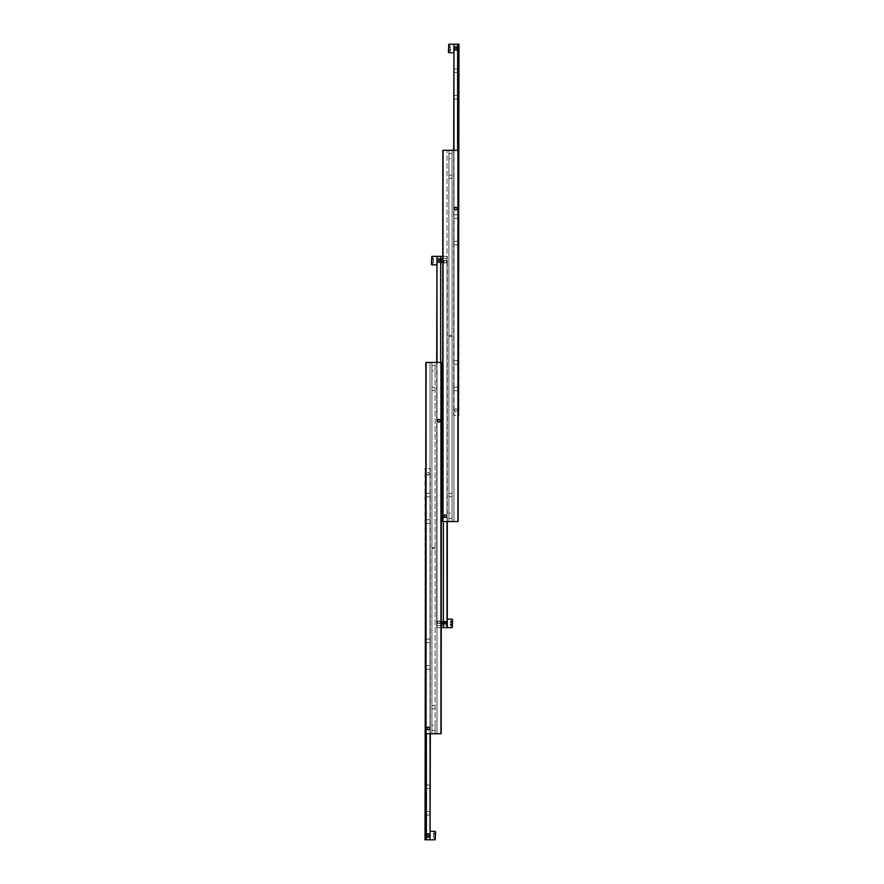 <?xml version="1.0" encoding="UTF-8"?>
<svg xmlns="http://www.w3.org/2000/svg" width="884" height="884" viewBox="0 0 884 884"><rect width="100%" height="100%" fill="white"/><g stroke="black" fill="none" stroke-linecap="round" stroke-linejoin="round"><path stroke-width="0.66" stroke-dasharray="4.42 3.31" d="M440.144 420.784L438.818 419.458L440.144 420.784L438.818 422.11L440.144 420.784A1.326 1.326 0 0 0 438.818 419.458A1.326 1.326 0 0 0 437.492 420.784L438.818 419.458L437.492 420.784A1.326 1.326 0 0 0 438.818 422.11A1.326 1.326 0 0 0 440.144 420.784M438.818 733.72L440.652 733.72L440.652 362.44L438.818 362.44L440.652 362.44L440.652 733.72L435.105 733.72L438.818 733.72M431.922 725.234L431.922 730.538L431.922 725.234L435.105 725.234L435.105 730.538L435.105 725.234M431.922 370.926L431.922 365.622L431.922 370.926L435.105 370.926L435.105 365.622L435.105 370.926M435.105 388.96L435.105 387.369L435.105 388.96M431.922 388.96L431.922 387.369L431.922 388.96M435.105 707.2L435.105 708.791L435.105 707.2M431.922 707.2L431.922 708.791L431.922 707.2M426.906 728.416L428.21 727.112L426.906 728.416L428.21 729.72L426.906 728.416A1.304 1.304 0 0 0 428.21 729.72A1.304 1.304 0 0 0 429.513 728.416L428.21 727.112L429.513 728.416A1.304 1.304 0 0 0 428.21 727.112A1.304 1.304 0 0 0 426.906 728.416M428.21 733.72L426.375 733.72L426.375 362.44L428.21 362.44L426.375 362.44L426.375 733.72L431.922 733.72L428.21 733.72M429.513 728.416L428.21 729.72L429.513 728.416M425.978 733.72L425.558 362.44L425.978 733.72L441.05 733.72L441.47 362.44L441.05 733.72M440.652 733.72L441.47 733.72L440.652 733.72M435.105 733.72L431.922 733.72L435.105 733.72L435.105 362.44L436.983 362.44L430.044 362.44L435.105 362.44L435.105 733.72M425.558 733.72L426.375 733.72L425.558 733.72L425.558 362.44L426.375 362.44L425.558 362.44L425.558 733.72M425.978 362.44L441.05 362.44M440.652 362.44L441.47 362.44L441.47 733.72L441.47 362.44L440.652 362.44L440.652 621.275A2.122 2.122 0 0 1 440.619 623.452L440.652 621.275M438.818 362.44L436.983 362.44L438.818 362.44M430.044 362.44L428.21 362.44L430.044 362.44L430.044 733.72L430.044 362.44M431.922 733.72L431.922 362.44L431.922 733.72M437.492 420.784L438.818 422.11L437.492 420.784M436.983 733.72L436.983 362.44L436.983 733.72M442 623.065L442 625.563L442 623.065M442.055 623.397L442.055 625.618L442.055 623.397M447.304 521.56L447.304 256.36L447.304 627.64L447.017 256.36L445.182 256.36L447.017 256.36L447.017 521.56L443.348 521.56L443.348 256.36L445.182 256.36L443.348 256.36L443.348 627.64L447.017 627.64M440 623.397L440.409 622.336C439.867 620.8 439.867 620.8 440.409 622.336C439.867 620.8 439.867 620.8 440.409 622.336L440 623.397L437.635 623.397L440 623.397M436.696 623.397L436.696 625.618L436.696 623.397M440.409 622.336L438.818 620.745L440.409 622.336L438.818 623.927L440.409 622.336M440.619 621.22A2.122 2.122 0 0 1 440.652 623.397L440.652 627.64L438.818 627.64L440.652 627.64L440.652 256.36L436.983 256.36L436.696 627.64L436.983 256.36M446.774 261.664L445.182 260.073L446.774 261.664L445.182 263.255L446.774 261.664L446.365 260.603L446.774 261.664C446.232 263.2 446.232 263.2 446.774 261.664C446.232 263.2 446.232 263.2 446.774 261.664M437.635 623.397L437.226 622.336C437.768 620.8 437.768 620.8 437.226 622.336C437.768 620.8 437.768 620.8 437.226 622.336L438.818 620.745L437.226 622.336L438.818 623.927L437.226 622.336L437.635 623.397M445.182 260.073L443.591 261.664L444 260.603L446.365 260.603L444 260.603L443.591 261.664L445.182 260.073M447.304 260.603L447.304 262.824L447.304 260.603M441.945 260.603L441.945 258.382L441.945 260.603M442 260.603L442 262.769L442 260.603M433.514 263.056L433.514 261.83L433.514 263.056L431.392 263.056L431.392 261.83L433.514 261.83L433.514 259.377L433.514 261.83L431.392 261.83L431.392 263.056M433.514 258.15L433.514 259.377L433.514 258.15L431.392 258.15L431.392 259.377L433.514 259.377L431.392 259.377L431.392 261.83L431.392 258.15M431.392 256.89L431.392 264.316M436.696 362.44L436.696 627.64L438.818 627.64L436.983 627.64L436.983 623.397A2.122 2.122 0 0 1 436.983 621.275L437.016 623.452A2.122 2.122 0 0 1 437.016 621.22M444.099 262.824L443.591 261.664L444.099 262.824L442 262.769M445.182 263.255L443.591 261.664L445.182 263.255M436.983 621.275L436.983 362.44M443.348 627.64L441.47 627.64M440.652 256.36L442.53 256.36M452.608 627.065L452.608 620.977L452.608 625.817L452.608 620.977L450.486 620.977L450.486 625.817L450.486 620.977M452.608 624.292L450.486 624.292M452.608 621.861L450.486 621.861M452.608 625.817L450.486 625.817M452.608 622.502L450.486 622.502M452.608 624.933L450.486 624.933M443.425 623.728L443.425 621.176L443.425 623.728M443.227 623.728L443.227 621.176L443.227 623.728M444.022 623.397L444.022 621.176L444.022 623.397M444.221 623.397L444.221 625.618L444.221 623.397M445.017 623.728L445.017 621.176L445.017 623.728M444.818 623.728L444.818 621.176L444.818 623.728M445.613 623.397L445.613 621.176L445.613 623.397M445.812 623.397L445.812 625.618L445.812 623.397M446.608 623.728L446.608 621.176L446.608 623.728M446.409 623.728L446.409 621.176L446.409 623.728M447.205 623.397L447.205 621.176L447.205 623.397M447.304 623.397L447.304 621.176L447.304 623.397M442.63 623.728L442.63 621.176L442.63 623.728M442.431 623.728L442.431 621.176L442.431 623.728M440.575 262.824L440.773 258.382L440.575 262.824M439.779 262.824L439.978 258.382L439.779 262.824M438.983 262.824L439.182 258.382L438.983 262.824M438.188 262.824L438.387 258.382L438.188 262.824M437.392 262.824L437.591 258.382L437.392 262.824M436.696 258.382L436.696 262.824M436.696 262.769L436.696 258.437M441.37 262.824L441.569 258.382L441.37 262.824M440.939 441.204L440.939 442.796M440.674 442.796L440.674 441.204M425.027 835.557L425.027 837.778L425.027 835.557M425.082 835.557L425.082 833.336L425.082 835.557M430.331 835.557L430.044 468.52L430.331 835.557M426.408 474.94A2.122 2.122 0 0 1 426.375 472.763L426.375 474.885A2.122 2.122 0 0 1 426.408 472.708M429.801 473.824L428.21 475.415L426.618 473.824L428.21 475.415L429.801 473.824L428.21 472.233L426.618 473.824L428.21 472.233L429.801 473.824M425.027 786.76L425.027 788.528L425.027 786.76M430.331 786.76L430.331 788.528L430.331 786.76M425.027 813.28L425.027 815.048L425.027 813.28M430.331 813.28L430.331 815.048L430.331 813.28M425.027 640.9L425.027 642.668L425.027 640.9M430.331 640.9L430.331 642.668L430.331 640.9M425.027 667.42L425.027 669.188L425.027 667.42M430.331 667.42L430.331 669.188L430.331 667.42M425.027 521.56L425.027 523.328L425.027 521.56M430.331 521.56L430.331 523.328L430.331 521.56M425.027 495.04L425.027 496.808L425.027 495.04M430.331 495.04L430.331 496.808L430.331 495.04M426.375 733.72L426.375 474.885M426.375 472.763L426.375 468.52L428.21 468.52L426.375 468.52L426.375 839.8L430.044 839.8M426.375 839.8L425.027 839.8L425.027 468.52L426.375 468.52L425.558 468.52M428.21 468.52L430.044 468.52L428.21 468.52M430.331 468.52L430.044 472.763A2.122 2.122 0 0 1 430.331 473.824L430.331 468.52M430.331 733.72L430.331 473.824A2.122 2.122 0 0 1 430.044 474.885L430.044 472.763M430.044 474.885L430.044 733.72M430.011 472.708A2.122 2.122 0 0 1 430.011 474.94M435.635 839.27L435.635 831.844M435.635 836.783L435.635 833.104L435.635 836.783L433.514 836.783L433.514 834.33L433.514 836.783L435.635 836.783M435.635 834.33L433.514 834.33L433.514 833.104L433.514 834.33L435.635 834.33M433.514 833.104L435.635 833.104M435.635 838.01L433.514 838.01M426.453 833.336L426.254 837.778L426.453 833.336M427.248 833.336L427.049 837.778L427.248 833.336M428.044 833.336L427.845 837.778L428.044 833.336M428.839 833.336L428.641 837.778L428.839 833.336M429.635 833.336L429.436 837.778L429.635 833.336M430.331 837.778L430.331 833.336M430.331 833.391L430.331 837.723M425.657 833.336L425.458 837.778L425.657 833.336M426.088 654.956L426.088 653.364M426.353 653.364L426.353 654.956M457.116 208.624L455.79 207.298L457.116 208.624L455.79 209.95L457.116 208.624A1.326 1.326 0 0 0 455.79 207.298A1.326 1.326 0 0 0 454.464 208.624L455.79 207.298L454.464 208.624A1.326 1.326 0 0 0 455.79 209.95A1.326 1.326 0 0 0 457.116 208.624M455.79 521.56L457.625 521.56L457.625 150.28L455.79 150.28L457.625 150.28L457.625 521.56L452.078 521.56L455.79 521.56M448.895 513.074L448.895 518.378L448.895 513.074L452.078 513.074L452.078 518.378L452.078 513.074M448.895 158.766L448.895 153.462L448.895 158.766L452.078 158.766L452.078 153.462L452.078 158.766M452.078 176.8L452.078 175.209L452.078 176.8M448.895 176.8L448.895 175.209L448.895 176.8M452.078 495.04L452.078 496.631L452.078 495.04M448.895 495.04L448.895 496.631L448.895 495.04M443.878 516.256L445.182 514.952L443.878 516.256L445.182 517.56L443.878 516.256A1.304 1.304 0 0 0 445.182 517.56A1.304 1.304 0 0 0 446.486 516.256L445.182 514.952L446.486 516.256A1.304 1.304 0 0 0 445.182 514.952A1.304 1.304 0 0 0 443.878 516.256M443.348 521.56L442.53 521.56L442.53 150.28L443.348 150.28L442.53 150.28L442.53 521.56L442.53 150.28L442.95 521.56L443.348 150.28L445.182 150.28L443.348 150.28L443.348 521.56L447.017 521.56L447.017 150.28L448.895 150.28L445.182 150.28L447.017 150.28L447.017 521.56M446.486 516.256L445.182 517.56L446.486 516.256M442.95 150.28L458.442 150.28L458.442 521.56L442.95 521.56M452.078 521.56L448.895 521.56L452.078 521.56L452.078 150.28L453.956 150.28L448.895 150.28L452.078 150.28L452.078 521.56M458.022 521.56L458.022 150.28M457.625 150.28L458.442 150.28L458.442 521.56L458.442 150.28L457.625 150.28L457.625 409.115A2.122 2.122 0 0 1 457.625 411.237L457.592 409.06A2.122 2.122 0 0 1 457.592 411.292M455.79 150.28L453.956 150.28L455.79 150.28M448.895 521.56L448.895 150.28L448.895 521.56M454.464 208.624L455.79 209.95L454.464 208.624M453.956 521.56L453.956 150.28L453.956 521.56M458.973 48.443L458.973 46.222L458.973 48.443M458.918 48.443L458.918 46.222L458.918 48.443M453.669 48.443L453.956 415.48L453.669 48.443M454.199 410.176L455.79 408.585L457.382 410.176L455.79 408.585L454.199 410.176L455.79 411.767L457.382 410.176L455.79 411.767L454.199 410.176M458.973 97.24L458.973 95.472L458.973 97.24M453.669 97.24L453.669 95.472L453.669 97.24M458.973 70.72L458.973 68.952L458.973 70.72M453.669 70.72L453.669 68.952L453.669 70.72M458.973 243.1L458.973 241.332L458.973 243.1M453.669 243.1L453.669 241.332L453.669 243.1M458.973 216.58L458.973 214.812L458.973 216.58M453.669 216.58L453.669 214.812L453.669 216.58M458.973 362.44L458.973 360.672L458.973 362.44M453.669 362.44L453.669 360.672L453.669 362.44M458.973 388.96L458.973 387.192L458.973 388.96M453.669 388.96L453.669 387.192L453.669 388.96M457.625 411.237L457.625 415.48L455.79 415.48L457.625 415.48L457.625 44.2L453.956 44.2M457.625 44.2L458.973 44.2L458.973 415.48L457.625 415.48L458.442 415.48M455.79 415.48L453.956 415.48L455.79 415.48M453.669 415.48L453.956 411.237A2.122 2.122 0 0 1 453.669 410.176L453.669 415.48M453.669 150.28L453.669 410.176A2.122 2.122 0 0 1 453.956 409.115L453.956 411.237M453.956 409.115L453.956 150.28M453.989 411.292A2.122 2.122 0 0 1 453.989 409.06M448.365 44.73L448.365 52.156M448.365 47.217L448.365 50.896L448.365 47.217L450.486 47.217L450.486 49.67L450.486 47.217L448.365 47.217M448.365 49.67L450.486 49.67L450.486 50.896L450.486 49.67L448.365 49.67M450.486 50.896L448.365 50.896M448.365 45.99L450.486 45.99M457.547 50.664L457.746 46.222L457.547 50.664M456.752 50.664L456.951 46.222L456.752 50.664M455.956 50.664L456.155 46.222L455.956 50.664M455.161 50.664L455.359 46.222L455.161 50.664M454.365 50.664L454.564 46.222L454.365 50.664M453.669 46.222L453.669 50.664M453.669 50.609L453.669 46.277M458.343 50.664L458.542 46.222L458.343 50.664M457.912 229.044L457.912 230.636M457.647 230.636L457.647 229.044M435.105 730.538L431.922 730.538L435.105 730.538M435.105 365.622L431.922 365.622L435.105 365.622M452.078 627.596L452.078 619.154M431.922 256.36L431.922 264.846M444.221 623.728L444.221 621.176L444.221 623.728M444.022 623.728L444.022 621.176L444.022 623.728M445.812 623.728L445.812 621.176L445.812 623.728M445.613 623.728L445.613 621.176L445.613 623.728M439.978 260.603L439.978 258.382L439.978 260.603M438.387 260.603L438.387 258.382L438.387 260.603M435.105 839.8L435.105 831.314M427.049 835.557L427.049 837.778L427.049 835.557M428.641 835.557L428.641 837.778L428.641 835.557M452.078 518.378L448.895 518.378L452.078 518.378M452.078 153.462L448.895 153.462L452.078 153.462M448.895 44.2L448.895 52.686M456.951 48.443L456.951 46.222L456.951 48.443M455.359 48.443L455.359 46.222L455.359 48.443M435.105 547.55L431.922 547.55M435.105 387.369L431.922 387.369M435.105 708.791L431.922 708.791M435.105 705.609L431.922 705.609M435.105 390.551L431.922 390.551M435.105 548.61L431.922 548.61M442 621.231L439.901 621.176M442 625.563L436.696 625.618M447.304 262.824L446.265 262.824M447.304 258.382L442 258.437M437.735 621.176L436.696 621.176M425.027 788.528L430.331 788.528L425.027 788.528M425.027 815.048L430.331 815.048L425.027 815.048M425.027 642.668L430.331 642.668L425.027 642.668M425.027 669.188L430.331 669.188L425.027 669.188M425.027 523.328L430.331 523.328L425.027 523.328M425.027 496.808L430.331 496.808L425.027 496.808M425.027 493.272L430.331 493.272L425.027 493.272M425.027 519.792L430.331 519.792L425.027 519.792M425.027 665.652L430.331 665.652L425.027 665.652M425.027 639.132L430.331 639.132L425.027 639.132M425.027 811.512L430.331 811.512L425.027 811.512M425.027 784.992L430.331 784.992L425.027 784.992M452.078 335.39L448.895 335.39M452.078 175.209L448.895 175.209M452.078 496.631L448.895 496.631M452.078 493.449L448.895 493.449M452.078 178.391L448.895 178.391M452.078 336.45L448.895 336.45M458.973 95.472L453.669 95.472L458.973 95.472M458.973 68.952L453.669 68.952L458.973 68.952M458.973 241.332L453.669 241.332L458.973 241.332M458.973 214.812L453.669 214.812L458.973 214.812M458.973 360.672L453.669 360.672L458.973 360.672M458.973 387.192L453.669 387.192L458.973 387.192M458.973 390.728L453.669 390.728L458.973 390.728M458.973 364.208L453.669 364.208L458.973 364.208M458.973 218.348L453.669 218.348L458.973 218.348M458.973 244.868L453.669 244.868L458.973 244.868M458.973 72.488L453.669 72.488L458.973 72.488M458.973 99.008L453.669 99.008L458.973 99.008"/><path stroke-width="1.33" d="M437.492 420.784A1.326 1.326 0 0 1 438.818 419.458A1.326 1.326 0 0 1 440.144 420.784A1.326 1.326 0 0 1 438.818 422.11A1.326 1.326 0 0 1 437.492 420.784M426.906 728.416A1.304 1.304 0 0 1 428.21 727.112A1.304 1.304 0 0 1 429.513 728.416A1.304 1.304 0 0 1 428.21 729.72A1.304 1.304 0 0 1 426.906 728.416M425.558 733.72L425.978 362.44L425.558 733.72M441.05 362.44L441.05 733.72L441.47 362.44L425.978 362.44M425.978 733.72L441.05 733.72M452.608 620.977L452.078 627.596M436.983 362.44L436.983 256.36L440.652 256.36L440.652 362.44M447.017 521.56L447.017 627.64L443.348 627.64L443.348 521.56M431.392 264.316L431.922 256.36L431.922 264.846L431.392 264.316M436.983 256.36L436.696 362.44M441.47 627.64L443.348 627.64M442.53 256.36L440.652 256.36M447.017 627.64L452.078 627.64L452.078 619.154L452.608 619.684M447.304 521.56L447.304 627.64M435.635 831.844L435.105 839.8L435.105 831.314L435.635 831.844M430.044 733.72L430.044 839.8L426.375 839.8L426.375 733.72M425.558 468.52L425.027 839.8L426.375 839.8M430.044 839.8L430.331 733.72M454.464 208.624A1.326 1.326 0 0 1 455.79 207.298A1.326 1.326 0 0 1 457.116 208.624A1.326 1.326 0 0 1 455.79 209.95A1.326 1.326 0 0 1 454.464 208.624M443.878 516.256A1.304 1.304 0 0 1 445.182 514.952A1.304 1.304 0 0 1 446.486 516.256A1.304 1.304 0 0 1 445.182 517.56A1.304 1.304 0 0 1 443.878 516.256M442.53 521.56L442.95 150.28L442.53 521.56M458.022 150.28L458.022 521.56L458.442 150.28L442.95 150.28M442.95 521.56L458.022 521.56M448.365 52.156L448.895 44.2L448.895 52.686L448.365 52.156M453.956 150.28L453.956 44.2L457.625 44.2L457.625 150.28M458.442 415.48L458.973 44.2L457.625 44.2M453.956 44.2L453.669 150.28M447.304 619.154L452.078 619.154M436.696 264.846L431.922 264.846M436.696 256.36L431.922 256.36M430.331 831.314L435.105 831.314M430.331 839.8L435.105 839.8M453.669 52.686L448.895 52.686M453.669 44.2L448.895 44.2"/></g></svg>
